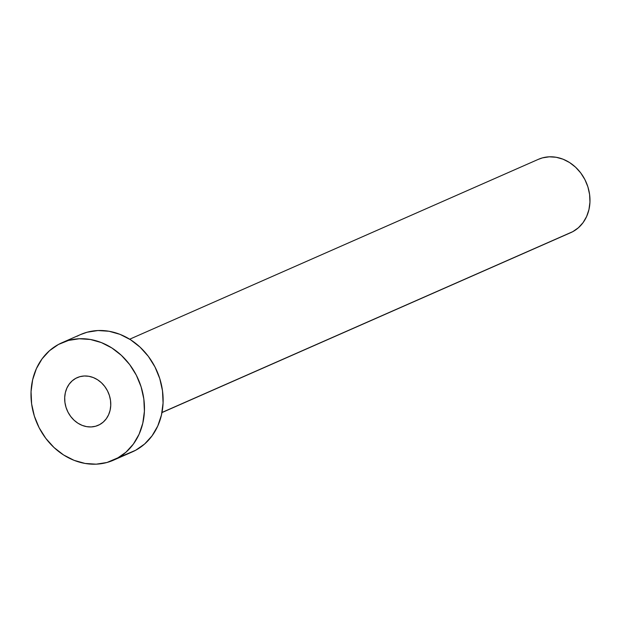 <?xml version="1.0" encoding="UTF-8"?>
<svg xmlns="http://www.w3.org/2000/svg" width="621" height="621" viewBox="0 0 621 621"><rect width="100%" height="100%" fill="white"/><g stroke="black" fill="none" stroke-linecap="round" stroke-linejoin="round"><path stroke-width="0.93" d="M75.824 378.305A26.051 22.426 66.2 0 1 77.229 377.622A26.051 22.426 66.2 0 1 107.868 391.603A26.051 22.426 66.2 0 1 99.624 424.617L103.249 422.086L106.276 418.771L108.59 414.781L110.096 410.287L110.748 405.451L110.515 400.46L109.405 395.507L107.464 390.788L104.763 386.479L101.409 382.738L97.528 379.726L93.266 377.545L88.795 376.279L84.285 375.984L79.907 376.668L75.824 378.305L72.207 380.836L69.179 384.151L66.866 388.141L65.352 392.635L64.7 397.471L64.933 402.462L66.043 407.415L67.984 412.134L70.685 416.45L74.039 420.184L77.92 423.204L82.182 425.385L86.653 426.643L91.163 426.938L95.549 426.254L99.624 424.617A26.051 22.426 66.2 0 1 98.219 425.307A26.051 22.426 66.2 0 1 67.58 411.319A26.051 22.426 66.2 0 1 75.824 378.305L78.688 377.048L75.824 378.305M161.98 412.569L570.668 232.689A40.078 34.497 -113.8 0 0 572.834 231.633L161.996 412.453L572.834 231.633A40.078 34.497 -113.8 0 0 585.518 180.843A40.078 34.497 -113.8 0 0 538.384 159.325L129.688 339.206M117.02 458.453A64.126 55.191 66.2 0 1 113.558 460.153A64.126 55.191 66.2 0 1 38.145 425.727A64.126 55.191 66.2 0 1 58.436 344.469A64.126 55.191 66.2 0 1 61.898 342.769A64.126 55.191 66.2 0 1 137.311 377.195A64.126 55.191 66.2 0 1 117.02 458.453L135.689 450.241L106.975 462.49L96.193 464.174L85.085 463.445L74.078 460.34L63.598 454.976L54.043 447.547L45.783 438.348L39.131 427.737L34.357 416.109L31.624 403.922L31.05 391.641L32.657 379.734L36.375 368.664L42.065 358.86L49.517 350.686L58.436 344.469L68.473 340.432L79.263 338.748L90.363 339.477L101.37 342.582L111.858 347.954L121.406 355.375L129.673 364.574L136.317 375.185L141.099 386.813L143.831 399L144.398 411.281L142.799 423.188L139.081 434.258L133.383 444.062L125.931 452.235L117.02 458.453M113.558 460.153L132.226 451.933A64.126 55.191 -113.8 0 0 135.689 450.241A64.126 55.191 -113.8 0 0 155.98 368.975A64.126 55.191 -113.8 0 0 80.567 334.556A64.126 55.191 -113.8 0 0 77.105 336.248M80.35 334.649L87.15 332.219L97.932 330.535L109.04 331.257L120.047 334.362L130.526 339.734L140.082 347.162L148.341 356.353L154.986 366.972L159.768 378.593L162.5 390.78L163.075 403.06L161.468 414.968L157.75 426.037L152.052 435.849L144.608 444.015L135.689 450.241L128.64 453.346M538.244 159.387L542.498 157.866L549.236 156.818L556.175 157.268L563.061 159.209L569.604 162.562L575.582 167.204L580.744 172.956L584.897 179.585L587.885 186.851L589.593 194.474L589.95 202.143L588.949 209.588L586.62 216.504L583.065 222.636L578.407 227.744L572.834 231.633L568.425 233.574M61.898 342.769L80.567 334.556"/></g></svg>
